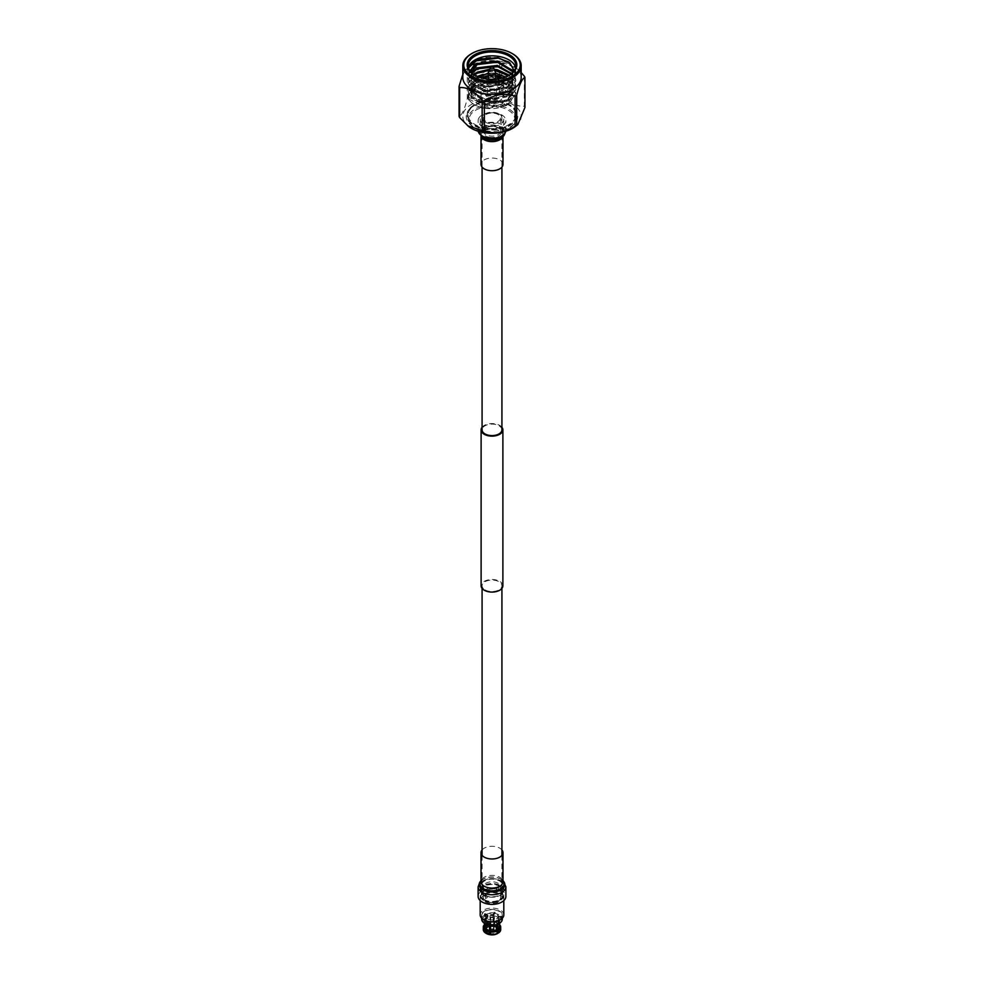 <?xml version="1.0" encoding="UTF-8"?>
<svg xmlns="http://www.w3.org/2000/svg" width="984" height="984" viewBox="0 0 984 984"><rect width="100%" height="100%" fill="white"/><g stroke="black" fill="none" stroke-linecap="round" stroke-linejoin="round"><path stroke-width="0.74" stroke-dasharray="4.92 3.69" d="M484.977 589.846A9.926 5.732 0 0 0 495.801 591.089A9.926 5.732 0 0 0 501.926 585.788A9.926 5.732 0 0 0 499.023 581.741A9.926 5.732 0 0 0 488.199 580.498A9.926 5.732 0 0 0 482.074 585.788A9.926 5.732 0 0 0 484.977 589.846M484.977 901.725A9.926 5.732 0 0 0 495.801 902.968A9.926 5.732 0 0 0 501.926 897.679A9.926 5.732 0 0 0 499.023 893.62A9.926 5.732 0 0 0 488.199 892.377A9.926 5.732 0 0 0 482.074 897.679A9.926 5.732 0 0 0 484.977 901.725M501.926 427.277A10.885 6.285 0 0 0 499.7 425.408A10.885 6.285 0 0 0 482.074 427.277M502.886 585.788A10.885 6.285 0 0 0 499.7 581.347A10.885 6.285 0 0 0 487.83 579.982A10.885 6.285 0 0 0 481.114 585.788M484.977 122.016A9.926 5.732 0 0 0 495.801 123.258A9.926 5.732 0 0 0 501.926 117.957A9.926 5.732 0 0 0 499.023 113.91A9.926 5.732 0 0 0 488.199 112.668A9.926 5.732 0 0 0 482.074 117.957A9.926 5.732 0 0 0 484.977 122.016M501.926 429.848A9.926 5.732 0 0 0 499.023 425.789A9.926 5.732 0 0 0 488.199 424.547A9.926 5.732 0 0 0 482.074 429.848M502.984 164.377A10.984 6.335 0 0 0 495.001 158.276A10.984 6.335 0 0 0 482.652 161.044A10.984 6.335 0 0 0 481.016 164.377M480.18 116.432A13.887 8.02 0 0 0 478.113 120.638A13.887 8.02 0 0 0 488.212 128.363A13.887 8.02 0 0 0 503.82 124.857A13.887 8.02 0 0 0 505.887 120.638A13.887 8.02 0 0 0 495.788 112.926A13.887 8.02 0 0 0 480.18 116.432M482.074 849.942A10.984 6.335 180 0 1 490.315 846.375A10.984 6.335 180 0 1 501.926 849.942M478.113 896.375A13.887 8.02 180 0 1 489.86 888.454A13.887 8.02 180 0 1 505.887 896.375M485.321 130.786A25.781 14.883 -0 0 0 514.324 123.849A25.781 14.883 -0 0 0 510.229 105.878A25.781 14.883 -0 0 0 498.679 102.029A25.781 14.883 -0 0 0 473.771 105.878A25.781 14.883 -0 0 0 485.321 130.786M498.421 101.782A24.834 14.329 180 0 1 509.552 105.485A24.834 14.329 180 0 1 516.834 115.62A24.834 14.329 180 0 1 485.579 129.47A24.834 14.329 180 0 1 467.166 115.62A24.834 14.329 180 0 1 474.448 105.485A24.834 14.329 180 0 1 498.421 101.782M498.175 105.423A23.874 13.788 -0 0 0 468.126 118.744A23.874 13.788 -0 0 0 475.124 128.486A23.874 13.788 -0 0 0 485.825 132.053A23.874 13.788 -0 0 0 508.876 128.486A23.874 13.788 -0 0 0 515.874 118.744A23.874 13.788 -0 0 0 498.175 105.423M485.825 128.154A23.874 13.788 180 0 1 468.126 114.845A23.874 13.788 180 0 1 498.175 101.524A23.874 13.788 180 0 1 515.874 114.845A23.874 13.788 180 0 1 485.825 128.154M486.071 132.299A22.915 13.235 180 0 1 475.789 128.879A22.915 13.235 180 0 1 472.148 112.902A22.915 13.235 180 0 1 497.929 106.739A22.915 13.235 180 0 1 508.211 128.879A22.915 13.235 180 0 1 486.071 132.299M495.038 112.975A11.747 6.777 -0 0 0 480.253 119.519A11.747 6.777 -0 0 0 488.962 126.075A11.747 6.777 -0 0 0 503.747 119.519A11.747 6.777 -0 0 0 495.038 112.975M488.962 138.547A11.747 6.777 180 0 1 480.253 131.991A11.747 6.777 180 0 1 495.038 125.448A11.747 6.777 180 0 1 503.747 131.991A11.747 6.777 180 0 1 488.962 138.547M489.552 137.268A9.459 5.461 -0 0 0 500.192 134.722A9.459 5.461 -0 0 0 498.691 128.141A9.459 5.461 -0 0 0 494.448 126.727A9.459 5.461 -0 0 0 485.309 128.141A9.459 5.461 -0 0 0 489.552 137.268M494.202 126.481A8.499 4.908 180 0 1 498.015 127.748A8.499 4.908 180 0 1 500.499 131.216A8.499 4.908 180 0 1 489.798 135.952A8.499 4.908 180 0 1 483.501 131.216A8.499 4.908 180 0 1 485.985 127.748A8.499 4.908 180 0 1 494.202 126.481M494.202 113.221A8.499 4.908 180 0 1 500.499 117.957A8.499 4.908 180 0 1 489.798 122.705A8.499 4.908 180 0 1 483.501 117.957A8.499 4.908 180 0 1 494.202 113.221M498.421 100.995A24.834 14.329 180 0 1 516.834 114.845A24.834 14.329 180 0 1 485.579 128.695A24.834 14.329 180 0 1 467.166 114.845A24.834 14.329 180 0 1 498.421 100.995M488.47 75.51A11.931 6.888 180 0 1 495.087 75.436A11.931 6.888 180 0 1 495.53 75.51M501.754 78.13A11.931 6.888 180 0 1 500.438 86.961A11.931 6.888 180 0 1 488.913 88.745A11.931 6.888 180 0 1 483.562 86.961A11.931 6.888 180 0 1 482.246 78.13M484.03 78.523A10.984 6.335 -0 0 0 481.016 82.877A10.984 6.335 -0 0 0 484.239 87.355A10.984 6.335 -0 0 0 489.159 89.003A10.984 6.335 -0 0 0 499.761 87.355A10.984 6.335 -0 0 0 502.984 82.877A10.984 6.335 -0 0 0 499.97 78.523M495.53 76.875A10.984 6.335 -0 0 0 494.841 76.752A10.984 6.335 -0 0 0 488.47 76.875M496.317 79.052A4.489 2.595 180 0 1 496.489 79.753A4.489 2.595 180 0 1 490.844 82.262A4.489 2.595 180 0 1 487.511 79.753A4.489 2.595 180 0 1 487.683 79.052M488.47 78.154A4.489 2.595 180 0 1 493.156 77.256A4.489 2.595 180 0 1 495.53 78.154M493.156 93.628A4.489 2.595 -0 0 0 487.511 96.125A4.489 2.595 -0 0 0 490.844 98.634A4.489 2.595 -0 0 0 496.489 96.125A4.489 2.595 -0 0 0 493.156 93.628M488.568 72.263A3.53 2.042 180 0 1 492.91 70.774A3.53 2.042 180 0 1 495.432 72.263M491.09 81.721A3.53 2.042 180 0 1 488.47 79.753A3.53 2.042 180 0 1 492.91 77.785A3.53 2.042 180 0 1 495.53 79.753A3.53 2.042 180 0 1 491.09 81.721M489.159 102.25A10.984 6.335 -0 0 0 502.984 96.125A10.984 6.335 -0 0 0 494.841 90.011A10.984 6.335 -0 0 0 481.016 96.125A10.984 6.335 -0 0 0 489.159 102.25M468.372 67.675A23.874 13.788 -0 0 0 468.126 69.618A23.874 13.788 -0 0 0 468.138 70.085C470.278 60.135 480.29 55.965 498.175 57.601L515.062 68.068L515.874 71.807L508.876 82.102L485.825 86.395L468.938 77.367L468.126 73.972L475.124 64.772L498.175 61.931L515.062 72.398L515.874 76.137L508.876 86.432L485.825 90.725L468.938 81.697L468.126 78.302L475.124 69.114L498.175 66.26L515.062 76.727L515.874 80.467L508.876 90.762L485.825 95.054L468.938 86.026L468.126 82.644L475.124 73.443L498.175 70.59L515.062 81.057L515.874 84.809L508.876 95.104L485.825 99.384L468.938 90.368L468.126 86.973L475.124 77.773L498.175 74.932L515.062 85.399L515.874 89.138L508.876 99.433L485.825 103.726L468.938 94.698L468.126 91.303L475.124 82.102L498.175 79.261L515.062 89.728L515.874 93.468L508.876 103.763L485.825 108.055L468.938 99.027L468.126 95.632L473.808 87.207C469.798 89.999 467.917 93.222 468.163 96.85C469.147 105.706 487.806 111.758 501.102 107.047L506.834 104.476L512.984 95.35L512.27 92.041L497.437 82.754L477.166 85.165L471.016 93.185L471.73 96.149L486.563 103.996L506.834 100.134L512.984 91.02L512.27 87.711L497.437 78.425L477.166 80.836L471.016 88.855L471.73 91.82L486.563 99.667L506.834 95.805L512.984 86.69L512.27 83.382L505.665 76.912M478.753 76.703L498.175 75.448L511.446 81.242L515.874 89.667L506.576 101.204L485.825 104.242L472.554 99.409L468.126 91.832L477.424 81.549L498.175 79.79L511.446 85.583L515.874 93.997L506.576 105.534L485.825 108.572C479.971 109.236 466.01 100.688 468.163 96.85L468.126 95.632M501.594 71.906L512.467 77.884L515.874 85.337L506.576 96.875L485.825 99.913L472.554 95.079L468.126 87.502L478.261 76.887M501.594 67.576L512.467 73.542L515.874 80.995L506.576 92.545L485.825 95.583L472.554 90.749L468.126 83.16L480.549 71.807M514.005 71.057L515.874 76.666L506.576 88.216L485.825 91.254L472.554 86.42L468.126 78.831L480.549 67.478M508.826 62.017L515.874 72.336L506.576 83.874L485.825 86.924L472.554 82.09L468.126 74.501L480.549 63.148M474.792 75.276A23.874 13.788 -0 0 0 475.124 75.473A23.874 13.788 -0 0 0 485.825 79.04A23.874 13.788 -0 0 0 508.876 75.473A23.874 13.788 -0 0 0 509.208 75.276M469.762 70.725L475.457 79.556A23.874 13.788 -0 0 0 485.825 82.939A23.874 13.788 -0 0 0 508.876 79.372A23.874 13.788 -0 0 0 515.874 69.618A23.874 13.788 -0 0 0 515.628 67.675M489.306 70.479L494.755 70.651M468.421 67.896L468.126 65.719M475.457 79.556L468.938 73.566L468.458 68.007M514.177 70.836L507.375 80.233L486.514 83.628L479.38 81.66A20.984 12.115 -0 0 1 477.166 80.54L475.149 79.384M487.67 105.448A16.716 9.643 180 0 1 475.284 96.125A16.716 9.643 180 0 1 496.33 86.813A16.716 9.643 180 0 1 508.716 96.125A16.716 9.643 180 0 1 487.67 105.448M512.295 53.616A29.188 16.851 -0 0 0 499.552 49.446A29.188 16.851 -0 0 0 471.705 53.616M521.188 77.416A29.188 16.851 -0 0 0 515.493 67.416A29.188 16.851 -0 0 0 499.552 61.143A29.188 16.851 -0 0 0 468.507 67.416A29.188 16.851 -0 0 0 462.812 77.416M468.507 67.416L467.289 68.597A33.813 19.52 180 0 1 468.913 67.662C479.122 61.02 489.368 59.446 499.638 62.902A33.813 19.52 180 0 1 500.758 63.062A33.813 19.52 180 0 1 501.852 63.247L503.132 63.197M466.207 69.224L462.812 74.403M515.493 126.395A29.188 16.851 -0 0 0 499.552 100.134A29.188 16.851 -0 0 0 467.892 106.912A29.188 16.851 -0 0 0 468.507 126.395M467.289 68.597L467.289 98.572C464.559 109.519 461.816 115.435 459.061 116.309M467.289 98.572A33.813 19.52 180 0 1 468.913 97.625L468.913 67.662M524.349 76.235L524.349 106.198C516.871 106.948 509.38 102.619 501.852 93.222A33.813 19.52 -0 0 0 500.758 93.037A33.813 19.52 -0 0 0 499.638 92.877C489.429 99.519 479.183 101.094 468.913 97.625M505.173 76.654L497.437 74.095L483.169 74.317M477.24 76.469L471.016 84.526L471.73 87.49L486.563 95.337L506.834 91.475L512.984 82.361L512.27 79.052L509.38 75.165M494.202 69.311L489.86 69.163M473.734 74.599L471.016 80.196L471.73 83.16L486.563 90.995L506.834 87.145L512.984 78.031L511.655 73.542M471.705 72.976L471.016 75.866L471.73 78.818L486.563 86.666L506.834 82.816L512.984 73.702L512.873 72.41M479.38 81.66L471.73 75.571L471.028 72.299A20.984 12.115 -0 0 0 477.166 80.54M501.102 107.047L512.984 96.125L510.745 90.688L497.437 83.837L477.166 86.248L471.016 94.267L471.73 97.231L486.563 105.079L506.834 101.217L512.984 92.102L512.27 88.794L497.437 79.507L477.166 81.918L471.016 89.938L471.73 92.902L486.563 100.749L506.834 96.887L512.984 87.773L512.27 84.464L497.437 75.178L477.166 77.588L471.016 85.608L471.73 88.572L486.563 96.42L506.834 92.558L512.984 83.443L512.27 80.135L508.605 75.596M494.669 70.442L489.405 70.258M474.436 75.055L471.016 81.278L471.73 84.243L486.563 92.09L506.834 88.228L512.984 79.114L511.188 73.923M472.099 73.333L471.016 76.949L471.73 79.913L486.563 87.748L506.834 83.898L512.984 74.784L512.676 72.607M510.745 90.688C505.222 82.25 483.87 80.504 473.808 87.207M521.188 72.595L516.293 68.044L504.275 63.222M501.852 93.222L501.852 63.247M499.638 62.902L499.638 92.877M524.349 106.198A33.813 19.52 180 0 1 524.939 107.49M493.55 929.216L490.856 929.449L490.45 931.012C493.009 931.294 494.042 930.692 493.55 929.216L493.279 929.056C493.513 930.175 492.652 930.667 490.721 930.544L491.127 929.29L493.55 929.449L493.279 915.649C491.348 915.514 490.487 916.006 490.721 917.125C492.652 917.26 493.513 916.768 493.279 915.649M483.919 900.003A11.427 6.593 -0 0 0 500.081 900.003A11.427 6.593 -0 0 0 500.081 890.668L500.352 890.827A11.808 6.814 180 0 1 503.808 895.649A11.808 6.814 180 0 1 496.514 901.947A11.808 6.814 180 0 1 483.648 900.471A11.808 6.814 180 0 1 480.192 895.649A11.808 6.814 180 0 1 483.648 890.827A11.808 6.814 180 0 1 500.352 890.827L500.081 890.668A11.427 6.593 -0 0 0 483.919 890.668A11.427 6.593 -0 0 0 483.919 900.003M500.081 885.994A11.427 6.593 180 0 1 500.081 895.317A11.427 6.593 180 0 1 483.919 895.317L483.648 895.169A11.808 6.814 -0 0 0 500.352 895.169A11.808 6.814 -0 0 0 503.808 890.348A11.808 6.814 -0 0 0 500.352 885.526A11.808 6.814 -0 0 0 487.486 884.05A11.808 6.814 -0 0 0 480.192 890.348A11.808 6.814 -0 0 0 483.648 895.169L483.919 895.317A11.427 6.593 180 0 1 483.919 885.994A11.427 6.593 180 0 1 500.081 885.994M483.919 889.868A11.427 6.593 -0 0 0 500.081 889.868A11.427 6.593 -0 0 0 500.081 880.532L500.352 880.692A11.808 6.814 180 0 1 503.808 885.514A11.808 6.814 180 0 1 496.514 891.811A11.808 6.814 180 0 1 483.648 890.336A11.808 6.814 180 0 1 480.192 885.514A11.808 6.814 180 0 1 483.648 880.692A11.808 6.814 180 0 1 500.352 880.692L500.081 880.532A11.427 6.593 -0 0 0 483.919 880.532A11.427 6.593 -0 0 0 483.919 889.868M485.924 890.274L484.571 889.487A10.504 6.064 180 0 1 484.571 880.914A10.504 6.064 180 0 1 499.429 880.914A10.504 6.064 180 0 1 499.429 889.487A10.504 6.064 180 0 1 484.571 889.487L485.924 890.274A8.598 4.957 -0 0 0 498.076 890.274A8.598 4.957 -0 0 0 500.598 886.756A8.598 4.957 -0 0 0 498.076 883.251A8.598 4.957 -0 0 0 488.716 882.181A8.598 4.957 -0 0 0 483.402 886.756A8.598 4.957 -0 0 0 485.924 890.274M484.46 895.784L485.924 894.948C484.349 894.886 484.349 895.92 485.924 898.06L484.46 898.909C486.342 898.798 486.342 897.765 484.46 895.784C482.849 895.747 482.849 896.781 484.46 898.909M498.076 891.049C496.17 889.093 496.17 888.06 498.076 887.925C499.651 890.065 499.651 891.11 498.076 891.049L499.54 890.2C497.658 888.232 497.658 887.199 499.54 887.088C501.151 889.204 501.151 890.249 499.54 890.2M499.54 887.088L498.076 887.925M498.076 894.161A8.598 4.957 -0 0 0 488.716 893.091A8.598 4.957 -0 0 0 483.402 897.679A8.598 4.957 -0 0 0 485.924 901.184A8.598 4.957 -0 0 0 495.284 902.254A8.598 4.957 -0 0 0 500.598 897.679A8.598 4.957 -0 0 0 498.076 894.161M484.46 899.684A10.664 6.15 -0 0 0 496.084 901.024A10.664 6.15 -0 0 0 502.664 895.342A10.664 6.15 -0 0 0 499.54 890.987A10.664 6.15 -0 0 0 487.916 889.647A10.664 6.15 -0 0 0 481.336 895.342A10.664 6.15 -0 0 0 484.46 899.684M484.46 895.01A10.664 6.15 -0 0 0 496.084 896.338A10.664 6.15 -0 0 0 502.664 890.655A10.664 6.15 -0 0 0 499.54 886.301A10.664 6.15 -0 0 0 487.916 884.973A10.664 6.15 -0 0 0 481.336 890.655A10.664 6.15 -0 0 0 484.46 895.01M490.044 917.519C489.503 915.698 490.807 914.948 493.956 915.255C494.497 917.076 493.193 917.826 490.044 917.519L489.934 931.171M493.956 928.982C494.497 930.803 493.193 931.553 490.044 931.245C489.503 929.425 490.807 928.675 493.956 928.982L493.956 915.255M494.066 926.731A6.212 3.579 180 0 1 496.391 927.58L496.662 927.727A6.593 3.801 -0 0 0 494.165 926.83L494.066 914.566A6.212 3.579 180 0 0 493.144 914.431L494.202 912.131L494.202 913.386A10.307 5.953 -0 0 0 485.063 914.8L485.063 913.546A10.307 5.953 -0 0 0 484.386 913.939L484.386 915.194A10.307 5.953 -0 0 0 481.693 919.204M489.934 933.496A6.212 3.579 180 0 1 487.609 932.648A6.212 3.579 180 0 1 486.145 931.307L486.145 919.142A6.212 3.579 180 0 1 485.899 918.601L485.899 930.766A6.212 3.579 180 0 1 485.788 930.114A6.212 3.579 180 0 1 487.289 927.777L487.289 915.612A6.212 3.579 180 0 1 487.966 915.231L487.966 927.395A6.212 3.579 180 0 1 493.144 926.584L493.144 914.431M487.609 918.921A6.212 3.579 180 0 1 485.788 916.387A6.212 3.579 180 0 1 489.626 913.078A6.212 3.579 180 0 1 496.391 913.853A6.212 3.579 180 0 1 498.212 916.387A6.212 3.579 180 0 1 494.374 919.696A6.212 3.579 180 0 1 487.609 918.921M484.325 920.101A10.849 6.261 180 0 1 484.325 911.245A10.849 6.261 180 0 1 499.675 911.245A10.849 6.261 180 0 1 499.995 919.905M503.808 914.899A11.808 6.814 -0 0 0 500.352 910.077A11.808 6.814 -0 0 0 487.486 908.601A11.808 6.814 -0 0 0 480.192 914.899M502.307 919.204A10.307 5.953 -0 0 0 502.074 917.937L502.074 916.67A10.307 5.953 -0 0 0 501.828 916.141L501.828 917.395A10.307 5.953 -0 0 0 499.294 914.997A10.307 5.953 -0 0 0 495.124 913.533L495.124 912.279A10.307 5.953 -0 0 0 494.202 912.131M484.706 919.88A10.307 5.953 -0 0 0 495.948 921.172A10.307 5.953 -0 0 0 502.307 915.673A10.307 5.953 -0 0 0 499.294 911.467A10.307 5.953 -0 0 0 488.052 910.175A10.307 5.953 -0 0 0 481.693 915.673A10.307 5.953 -0 0 0 484.706 919.88M486.526 933.582A7.737 4.465 180 0 1 484.669 931.848L483.747 931.208M482.172 921.012L484.878 921.405A7.515 4.342 -0 0 0 486.686 923.09A7.515 4.342 -0 0 0 489.601 924.136M484.878 921.405L484.878 923.767M482.837 921.725A9.631 5.56 -0 0 0 483.267 922.365M497.855 928.921L498.224 929.179A6.593 3.801 -0 0 0 496.662 927.727L496.391 927.58A6.212 3.579 180 0 1 497.855 928.921L497.855 916.756A6.212 3.579 180 0 1 498.101 917.285L498.101 929.449A6.212 3.579 180 0 1 498.212 930.114A6.212 3.579 180 0 1 496.711 932.438L496.981 932.906A6.593 3.801 -0 0 0 498.47 929.708L498.101 929.449M501.828 917.395L499.122 918.638L499.331 924.874A7.737 4.465 -0 0 0 497.474 923.14A7.737 4.465 -0 0 0 494.46 922.057L494.706 922.303A8.696 5.018 180 0 1 498.15 923.521L498.15 923.521A8.696 5.018 180 0 1 499.515 924.554M497.474 923.14L498.15 923.521L497.474 923.14M501.163 918.318A9.631 5.56 -0 0 0 494.952 914.726L495.124 913.533M494.202 913.386L494.029 914.591A9.631 5.56 -0 0 0 485.543 915.907L485.063 914.8M499.122 918.638A7.515 4.342 -0 0 0 494.398 915.907L494.952 914.726M494.029 914.591L493.476 915.772A7.515 4.342 -0 0 0 487.031 916.768L485.543 915.907M499.122 924.911A7.515 4.342 -0 0 0 494.398 922.18L494.398 915.907M493.476 915.772L493.476 922.045A7.515 4.342 -0 0 0 487.031 923.041L487.031 916.768M493.476 922.045L493.537 921.922A7.737 4.465 -0 0 0 486.883 922.943L487.031 923.041M500.253 925.87L500.253 928.084A8.696 5.018 -0 0 0 494.706 924.874L494.706 922.303M486.883 922.943L486.207 923.336A8.696 5.018 180 0 1 493.784 922.168L493.784 924.739A8.696 5.018 -0 0 0 486.207 925.907L486.207 923.336A7.737 4.465 -0 0 0 484.485 925.231M494.706 924.874L494.46 926.19A7.737 4.465 180 0 1 499.331 929.007L500.253 928.084M498.224 929.179L499.331 929.007M494.46 926.19L494.165 926.83M486.207 925.907L486.883 927.076A7.737 4.465 180 0 1 493.537 926.042L493.784 924.739M493.242 926.682A6.593 3.801 -0 0 0 487.695 927.543L487.966 927.395M486.883 927.076L487.695 927.543M500.253 925.514L499.331 924.874M489.971 925.452L490.524 924.271A7.515 4.342 -0 0 0 496.969 923.275L498.457 924.148M490.524 924.271L490.524 925.514M496.969 924.788L496.969 923.275M486.145 931.307L484.669 931.848M485.776 931.676A6.593 3.801 -0 0 0 489.835 934.013M490.758 934.16A6.593 3.801 -0 0 0 496.305 933.299L496.034 932.832A6.212 3.579 180 0 1 490.856 933.631L490.462 934.8M497.117 933.767L496.305 933.299M500.733 922.365A9.631 5.56 -0 0 0 501.409 918.847L502.074 917.937M498.925 923.632L497.646 922.894A7.515 4.342 -0 0 0 499.515 920.028A7.515 4.342 -0 0 0 499.368 919.167L501.409 918.847M499.515 926.288A7.515 4.342 -0 0 0 499.368 925.44L499.368 919.167M497.646 922.894L497.646 924.529M500.696 929.646A8.696 5.018 -0 0 0 500.499 928.613L500.499 926.042M500.499 928.613L498.47 929.708M499.577 929.536A7.737 4.465 180 0 1 497.793 933.385L498.47 932.992M496.981 932.906L497.793 933.385M484.386 915.194L484.866 916.288A9.631 5.56 -0 0 0 482.591 921.196L481.926 920.471M484.866 916.288L486.354 917.162A7.515 4.342 -0 0 0 484.485 920.028A7.515 4.342 -0 0 0 484.632 920.876L482.591 921.196M486.354 917.162L486.354 923.423A7.515 4.342 -0 0 0 484.485 926.288M484.632 923.607L484.632 920.876M486.354 923.423L485.53 923.73L485.53 926.301A8.696 5.018 -0 0 0 483.304 929.646M484.485 924.554A8.696 5.018 180 0 1 485.53 923.73M487.289 927.777L487.018 927.937A6.593 3.801 -0 0 0 485.53 931.135L485.899 930.766M483.501 930.679L485.53 931.135M484.423 931.307A7.737 4.465 180 0 1 486.207 927.469L485.53 926.301M487.018 927.937L486.207 927.469M490.856 933.631L490.856 921.467A6.212 3.579 180 0 1 489.934 921.331L489.934 925.366M496.711 932.438L496.711 920.274A6.212 3.579 180 0 1 496.034 920.667L496.034 932.832M487.289 915.612L484.386 913.939M485.063 913.546L487.966 915.231M498.937 922.34L496.034 920.667M496.711 920.274L499.614 921.959M490.856 921.467L489.798 923.767M488.876 923.619L489.934 921.331M486.145 919.142L482.172 919.757M481.926 919.216L485.899 918.601M495.124 912.279L494.066 914.566M497.855 916.756L501.828 916.141M502.074 916.67L498.101 917.285M490.45 930.151L490.721 917.125M485.924 898.06C487.83 897.937 487.83 896.891 485.924 894.948M502.935 136.321A12.841 7.417 0 0 0 498.74 126.112A12.841 7.417 0 0 0 481.065 128.535A12.841 7.417 0 0 0 482.431 137.379M505.788 131.253A13.887 8.02 0 0 0 505.887 130.294A13.887 8.02 0 0 0 495.788 122.57A13.887 8.02 0 0 0 480.18 126.075A13.887 8.02 0 0 0 478.113 130.294A13.887 8.02 0 0 0 478.212 131.253M501.25 137.576A12.029 6.937 0 0 0 502.234 136.788A12.029 6.937 0 0 0 498.31 127.231A12.029 6.937 0 0 0 481.766 129.494A12.029 6.937 0 0 0 482.75 137.576M502.787 136.481A10.984 6.335 0 0 0 502.984 135.288A10.984 6.335 0 0 0 495.001 129.187A10.984 6.335 0 0 0 482.652 131.954A10.984 6.335 0 0 0 481.016 135.288A10.984 6.335 0 0 0 481.213 136.481M481.016 880.741A12.841 7.417 180 0 1 482.431 879.635A12.841 7.417 180 0 1 490.02 877.261A12.841 7.417 180 0 1 501.569 879.635A12.841 7.417 180 0 1 502.984 880.741M478.113 886.732A13.887 8.02 180 0 1 489.86 878.81A13.887 8.02 180 0 1 505.887 886.732M481.016 881.049A12.029 6.937 180 0 1 483.046 879.241A12.029 6.937 180 0 1 490.155 877.015A12.029 6.937 180 0 1 500.954 879.241A12.029 6.937 180 0 1 502.984 881.049M481.016 880.705L483.046 879.241L481.016 881.738A10.984 6.335 180 0 1 490.315 875.465A10.984 6.335 180 0 1 502.984 881.738L500.954 879.241L502.984 880.705M496.33 73.554A16.716 9.643 180 0 1 508.716 82.877A16.716 9.643 180 0 1 487.67 92.189A16.716 9.643 180 0 1 475.284 82.877A16.716 9.643 180 0 1 496.33 73.554M505.161 77.096L502.984 88.621L487.916 90.885L478.421 86.715L478.839 77.096M488.47 73.234L495.53 73.234M501.926 585.788L501.926 588.358M501.926 855.354L501.926 897.679M501.926 117.957L501.926 167.083M482.074 117.957L482.074 167.083M482.074 585.788L482.074 588.358M482.074 855.354L482.074 897.679M478.175 131.241L478.113 120.638M502.984 136.309L502.984 135.288L500.954 137.772M481.016 136.309L481.016 135.288L483.046 137.772M505.825 131.241L505.887 120.638M508.716 96.125L508.716 82.877L505.555 76.949M509.552 105.485L510.229 105.878M468.126 118.744L468.126 114.845M475.789 128.879L475.124 128.486M480.253 119.519L480.253 131.991M498.015 127.748L498.691 128.141M500.499 117.957L500.499 131.216M516.834 114.845L516.834 115.62M499.761 87.355L500.438 86.961M487.511 79.753L487.511 96.125M488.47 79.126L488.47 79.753M502.984 96.125L502.984 82.877M515.874 69.618L515.874 65.719M507.375 80.233L508.876 79.372M478.445 76.949L475.284 82.877L475.284 96.125M512.984 95.35L512.984 96.125M471.016 93.185L471.016 94.267M512.984 91.02L512.984 92.102M471.016 88.855L471.016 89.938M512.984 86.69L512.984 87.773M471.016 84.526L471.016 85.608M512.984 82.361L512.984 83.443M471.016 80.196L471.016 81.278M512.984 78.031L512.984 79.114M471.016 75.866L471.016 76.949M512.984 73.702L512.984 74.784M471.016 72.619L471.016 71.98M495.53 73.05L488.47 73.05M515.493 67.416L516.293 68.056M481.016 96.125L481.016 82.877M495.53 79.126L495.53 79.753M496.489 79.753L496.489 96.125M475.124 75.473L474.448 75.079M508.876 75.473L509.552 75.079M484.239 87.355L483.562 86.961M467.166 114.845L467.166 115.62M483.501 117.957L483.501 131.216M485.985 127.748L485.309 128.141M503.747 119.519L503.747 131.991M508.211 128.879L508.876 128.486M515.874 118.744L515.874 114.845M474.448 105.485L473.771 105.878M503.808 890.348L503.808 885.514M483.402 897.679L483.402 886.756M502.664 895.342L502.664 890.655M485.788 916.387L485.788 930.114M502.307 918.22L502.307 915.673M503.808 900.594L503.808 895.649M480.192 900.594L480.192 895.649M499.515 923.496L499.515 920.028M481.693 918.22L481.693 915.673M484.485 923.496L484.485 920.028M498.212 916.387L498.212 930.114M481.336 895.342L481.336 890.655M500.598 897.679L500.598 886.756M480.192 890.348L480.192 885.514M498.076 890.274L499.429 889.487"/><path stroke-width="1.48" d="M482.074 427.277A10.885 6.285 0 0 0 481.114 429.848A10.885 6.285 0 0 0 484.3 434.288A10.885 6.285 0 0 0 496.17 435.654A10.885 6.285 0 0 0 502.886 429.848A10.885 6.285 0 0 0 501.926 427.277M481.114 429.848L481.114 585.788A10.885 6.285 0 0 0 484.3 590.24A10.885 6.285 0 0 0 496.17 591.593A10.885 6.285 0 0 0 502.886 585.788L502.886 429.848M482.074 167.083L482.074 429.848A9.926 5.732 0 0 0 484.977 433.907A9.926 5.732 0 0 0 495.801 435.149A9.926 5.732 0 0 0 501.926 429.848L501.926 167.083M481.016 136.309L481.016 164.377A10.984 6.335 0 0 0 488.999 170.466A10.984 6.335 0 0 0 501.348 167.698A10.984 6.335 0 0 0 502.984 164.377L502.984 136.309M501.926 849.942A10.984 6.335 180 0 1 502.984 852.648A10.984 6.335 180 0 1 493.685 858.909A10.984 6.335 180 0 1 481.016 852.648A10.984 6.335 180 0 1 482.074 849.942M494.14 904.296A13.887 8.02 180 0 1 478.113 896.375L478.113 886.732A13.887 8.02 180 0 0 494.14 894.653A13.887 8.02 180 0 0 505.887 886.732L505.887 896.375A13.887 8.02 180 0 1 494.14 904.296M495.53 75.51A11.931 6.888 180 0 1 501.754 78.13M499.97 78.523A10.984 6.335 -0 0 0 495.53 76.875M487.683 79.052A4.489 2.595 180 0 1 488.47 78.154M493.574 67.834L495.432 72.263A3.53 2.042 180 0 1 495.53 72.742A3.53 2.042 180 0 1 491.09 74.71A3.53 2.042 180 0 1 488.47 72.742A3.53 2.042 180 0 1 488.568 72.263L490.426 67.834A1.624 0.935 180 0 1 492.418 67.158A1.624 0.935 180 0 1 493.574 67.834A1.624 0.935 180 0 1 491.582 68.966A1.624 0.935 180 0 1 490.426 67.834M494.755 70.651L501.594 71.906M480.549 67.478L498.175 66.789L501.594 67.576M480.549 63.148L498.175 62.459L514.005 71.057M468.458 68.007L475.124 60.971L498.175 58.13L508.826 62.017M509.208 75.276A23.874 13.788 -0 0 0 515.874 65.719A23.874 13.788 -0 0 0 498.175 52.41A23.874 13.788 -0 0 0 468.126 65.719A23.874 13.788 -0 0 0 474.792 75.276M515.628 67.675A23.874 13.788 -0 0 0 498.175 56.309A23.874 13.788 -0 0 0 468.372 67.675M480.549 71.807L489.306 70.479M468.421 67.896L478.31 59.126L497.916 57.687L509.773 62.742L514.177 70.836M484.694 80.688A28.229 16.297 180 0 1 472.037 53.419A28.229 16.297 180 0 1 499.306 49.2A28.229 16.297 180 0 1 511.963 53.419A28.229 16.297 180 0 1 516.44 73.087A28.229 16.297 180 0 1 484.694 80.688M471.705 53.616A29.188 16.851 -0 0 0 471.361 53.812A29.188 16.851 -0 0 0 462.812 65.719A29.188 16.851 -0 0 0 484.448 81.992A29.188 16.851 -0 0 0 521.188 65.719A29.188 16.851 -0 0 0 512.639 53.812A29.188 16.851 -0 0 0 512.295 53.616M462.812 65.719L462.812 77.416A29.188 16.851 -0 0 0 484.448 93.689A29.188 16.851 -0 0 0 521.188 77.416L521.188 65.719M462.812 74.403L459.061 86.334A33.813 19.52 180 0 0 459.651 87.613C467.179 86.9 474.669 91.229 482.148 100.602A33.813 19.52 180 0 0 483.242 100.786A33.813 19.52 180 0 0 484.362 100.946L484.362 130.909A33.813 19.52 180 0 1 483.242 130.749A33.813 19.52 180 0 1 482.148 130.565L482.148 100.602M459.651 87.613L459.651 117.588L468.507 126.395A29.188 16.851 -0 0 0 484.448 132.68A29.188 16.851 -0 0 0 515.493 126.395L517.805 124.587L524.939 107.49L524.939 77.515C522.209 78.351 519.466 84.267 516.711 95.251A33.813 19.52 180 0 1 515.087 96.186C504.878 92.717 494.632 94.304 484.362 100.946M467.707 125.767L482.148 130.565M459.651 117.588A33.813 19.52 180 0 1 459.061 116.309L459.061 86.334M483.169 74.317L477.24 76.469M509.38 75.165L497.437 69.766L494.202 69.311M489.86 69.163L477.166 72.176L473.734 74.599M511.655 73.542L497.437 65.424L477.166 67.847L471.705 72.976M512.873 72.41L512.27 70.393L497.437 61.094L477.166 63.517L469.762 70.725M475.051 64.833A20.984 12.115 -0 0 0 471.016 71.98A20.984 12.115 -0 0 0 471.016 72.299L477.166 64.6L497.437 62.176L512.27 71.475L512.676 72.607M508.605 75.596L494.669 70.442M489.405 70.258L477.166 73.259L474.436 75.055M511.188 73.923L497.437 66.518L477.166 68.929L472.099 73.333M485.579 78.794A24.834 14.329 180 0 1 474.448 75.079A24.834 14.329 180 0 1 470.5 57.773A24.834 14.329 180 0 1 498.421 51.094A24.834 14.329 180 0 1 509.552 75.079A24.834 14.329 180 0 1 485.579 78.794M482.246 78.13A11.931 6.888 180 0 1 488.47 75.51M521.188 72.595L524.349 76.235A33.813 19.52 180 0 1 524.939 77.515M504.275 63.222L503.132 63.197M516.711 95.251L516.711 125.226L517.805 124.587M484.362 130.909C494.571 134.39 504.817 132.803 515.087 126.161L515.087 96.186M516.711 125.226A33.813 19.52 180 0 1 515.087 126.161M488.47 76.875A10.984 6.335 -0 0 0 484.03 78.523M495.53 78.154A4.489 2.595 180 0 1 496.317 79.052M499.995 919.905A10.849 6.261 180 0 1 499.675 920.101A10.849 6.261 180 0 1 484.325 920.101L483.648 919.72A11.808 6.814 -0 0 0 500.352 919.72A11.808 6.814 -0 0 0 503.808 914.899L503.808 900.594M481.693 918.22L481.693 919.204A10.307 5.953 -0 0 0 481.926 920.471L481.926 919.216A10.307 5.953 -0 0 0 482.172 919.757L482.172 921.012A10.307 5.953 -0 0 0 482.947 922.045A10.307 5.953 -0 0 0 484.706 923.41A10.307 5.953 -0 0 0 488.876 924.874L488.876 923.619A10.307 5.953 -0 0 0 489.798 923.767L489.798 925.021A10.307 5.953 -0 0 0 498.937 923.607L498.937 922.34A10.307 5.953 -0 0 0 499.614 921.959L499.614 923.213A10.307 5.953 -0 0 0 501.053 922.045A10.307 5.953 -0 0 0 502.307 919.204L502.307 918.22M486.526 933.582L485.85 933.189A8.696 5.018 -0 0 0 489.294 934.406L489.294 931.836A8.696 5.018 180 0 1 485.85 930.618A8.696 5.018 180 0 1 483.747 928.638L483.747 931.208A8.696 5.018 -0 0 0 485.85 933.189L486.526 933.582A7.737 4.465 180 0 0 489.54 934.652L489.934 925.366M484.878 923.767L484.878 927.678A7.515 4.342 -0 0 0 486.686 929.363A7.515 4.342 -0 0 0 489.601 930.409L489.601 924.136L488.876 924.874M483.267 922.365A9.631 5.56 -0 0 0 483.538 922.672A9.631 5.56 -0 0 0 485.186 923.951A9.631 5.56 -0 0 0 489.048 925.317M480.192 900.594L480.192 914.899A11.808 6.814 -0 0 0 483.648 919.72L484.325 920.101M499.515 924.554A8.696 5.018 180 0 1 500.253 925.514L500.253 925.87M489.798 925.021L489.971 925.452A9.631 5.56 -0 0 0 498.457 924.148L499.134 923.755A9.631 5.56 -0 0 0 500.462 922.672A9.631 5.56 -0 0 0 500.733 922.365M490.524 925.514L490.524 930.544A7.515 4.342 -0 0 0 496.969 929.548L496.969 924.788M484.878 927.678L484.669 927.715A7.737 4.465 -0 0 0 489.54 930.532L489.601 930.409M490.524 930.544L490.462 930.667A7.737 4.465 -0 0 0 497.117 929.646L496.969 929.548M497.793 930.815A8.696 5.018 180 0 1 490.216 931.983L490.216 934.554A8.696 5.018 -0 0 0 497.793 933.385L497.117 929.646M497.793 933.385L497.117 933.767A7.737 4.465 180 0 1 490.462 934.8L490.216 934.554M483.747 928.638L484.669 927.715M489.54 930.532L489.294 931.836M490.216 931.983L490.462 930.667M497.646 924.529L497.646 929.154A7.515 4.342 -0 0 0 499.515 926.288L499.515 923.496M497.646 929.154L497.793 929.253A7.737 4.465 -0 0 0 499.577 925.403L499.515 925.415M498.47 932.992A8.696 5.018 -0 0 0 500.696 929.646L500.696 927.076A8.696 5.018 180 0 1 498.47 930.421L498.47 932.992M499.577 925.403L500.499 926.042A8.696 5.018 180 0 1 500.696 927.076M498.47 930.421L497.793 929.253M484.485 923.496L484.485 926.288A7.515 4.342 -0 0 0 484.632 927.149L484.632 923.607M484.485 925.231A7.737 4.465 -0 0 0 484.423 927.186L484.632 927.149M483.304 927.076L483.304 929.646A8.696 5.018 -0 0 0 483.501 930.679L483.501 928.109A8.696 5.018 180 0 1 483.304 927.076A8.696 5.018 180 0 1 484.485 924.554M484.423 927.186L483.501 928.109M482.75 137.576A12.029 6.937 0 0 0 483.046 137.772L482.431 137.379A12.841 7.417 0 0 0 501.569 137.379A12.841 7.417 0 0 0 502.935 136.321M478.212 131.253A13.887 8.02 0 0 0 489.023 138.117A13.887 8.02 0 0 0 503.82 134.5A13.887 8.02 0 0 0 505.788 131.253M483.046 137.772A12.029 6.937 0 0 0 500.954 137.772A12.029 6.937 0 0 0 501.25 137.576M481.213 136.481A10.984 6.335 0 0 0 490.02 141.524A10.984 6.335 0 0 0 501.348 138.609A10.984 6.335 0 0 0 502.787 136.481M502.984 880.741A12.841 7.417 180 0 1 493.98 891.922A12.841 7.417 180 0 1 481.324 888.712A12.841 7.417 180 0 1 481.016 880.741M502.984 881.049A12.029 6.937 180 0 1 493.845 890.729A12.029 6.937 180 0 1 482.455 888.097A12.029 6.937 180 0 1 481.016 881.049M502.984 852.648L502.984 881.738A10.984 6.335 180 0 1 493.685 887.999A10.984 6.335 180 0 1 481.016 881.738L481.016 852.648M495.53 73.234L505.161 77.096M478.839 77.096L488.47 73.234M501.926 588.358L501.926 855.354M482.074 588.358L482.074 855.354M482.431 137.379L478.113 130.294M500.954 137.772L503.181 136.136C503.833 136.37 504.731 134.414 505.887 130.294M481.016 880.705L478.113 886.732M502.984 880.705L505.887 886.732M505.555 76.949L495.53 73.05M488.47 72.742L488.47 79.126M472.037 53.419L471.361 53.812M511.963 53.419L512.639 53.812M488.47 73.05L478.445 76.949M495.53 72.742L495.53 79.126M499.675 920.101L500.352 919.72M483.538 922.672L482.947 922.045M500.462 922.672L501.053 922.045"/></g></svg>
